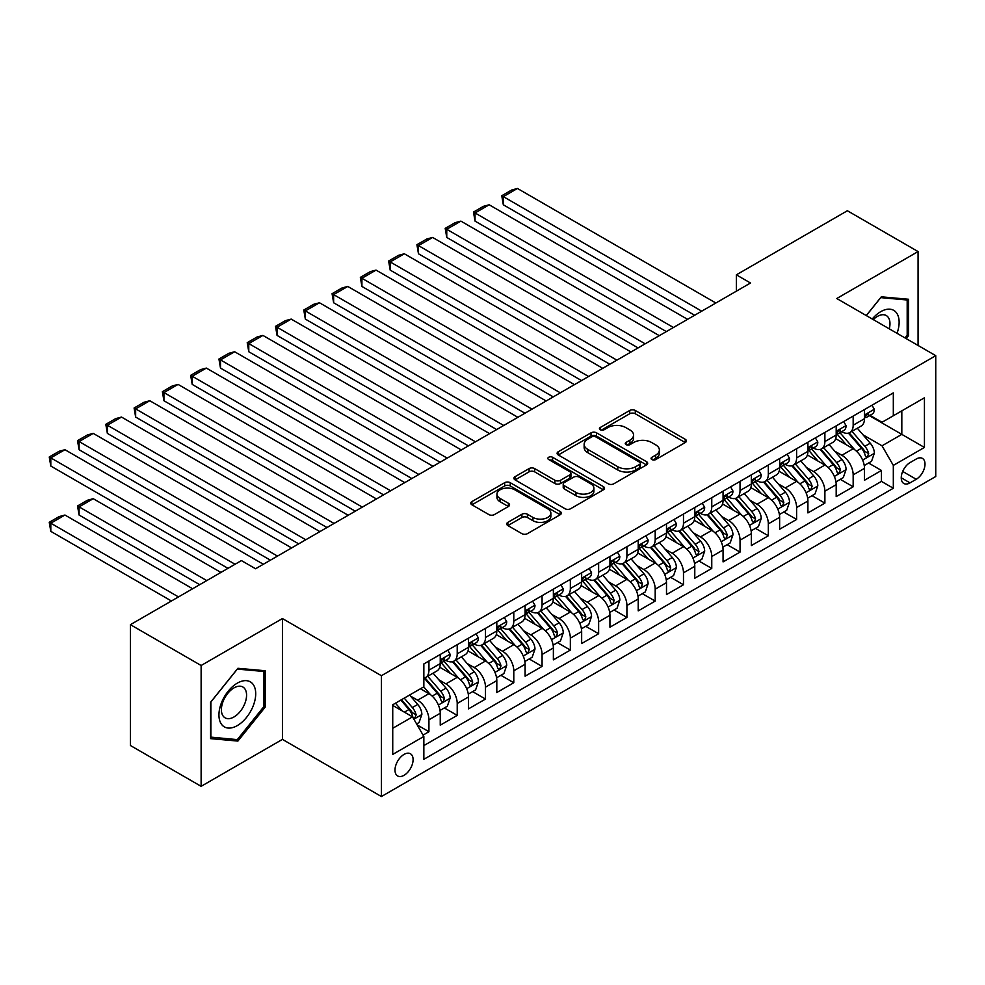 <?xml version="1.0" encoding="UTF-8"?>
<svg xmlns="http://www.w3.org/2000/svg" width="985" height="985" viewBox="0 0 985 985"><rect width="100%" height="100%" fill="white"/><g stroke="black" fill="none" stroke-linecap="round" stroke-linejoin="round"><path stroke-width="1.48" d="M651.873 459.564A2.746 1.588 0 0 0 655.764 459.564L685.264 442.536A3.928 2.265 0 0 0 686.41 440.935A3.928 2.265 0 0 0 685.264 439.322L635.288 410.474A3.928 2.265 0 0 0 629.735 410.474L600.247 427.502A2.746 1.588 0 0 0 599.434 428.635A2.746 1.588 0 0 0 600.247 429.755A2.746 1.588 0 0 0 604.125 429.755L607.942 427.552A12.559 7.252 0 0 1 625.709 427.552L629.883 429.952A12.559 7.252 0 0 1 633.552 435.087A12.559 7.252 0 0 1 629.883 440.209L626.066 442.413A2.746 1.588 0 0 0 625.253 443.533A2.746 1.588 0 0 0 626.066 444.654A2.746 1.588 0 0 0 629.944 444.654L633.761 442.45A12.559 7.252 0 0 1 651.528 442.45L655.69 444.863A12.559 7.252 0 0 1 659.371 449.985A12.559 7.252 0 0 1 655.69 455.119L651.873 457.323A2.746 1.588 0 0 0 651.073 458.444A2.746 1.588 0 0 0 651.873 459.564L651.873 457.323M404.047 775.306A12.805 7.387 120 0 0 412.407 764.028A12.805 7.387 120 0 0 410.45 753.771A12.805 7.387 120 0 0 404.047 754.412A12.805 7.387 120 0 0 395.687 765.69A12.805 7.387 120 0 0 397.644 775.946A12.805 7.387 120 0 0 404.047 775.306M507.866 522.346A3.928 2.265 0 0 0 506.721 523.958A3.928 2.265 0 0 0 507.866 525.559L521.89 533.648A3.928 2.265 0 0 0 527.443 533.648L560.194 514.736A3.928 2.265 0 0 0 561.351 513.136A3.928 2.265 0 0 0 560.194 511.535L510.23 482.687A3.928 2.265 0 0 0 504.677 482.687L471.913 501.599A3.928 2.265 0 0 0 470.768 503.2A3.928 2.265 0 0 0 471.913 504.8L488.856 514.576A3.928 2.265 0 0 0 494.408 514.576L508.42 506.487A3.928 2.265 0 0 0 509.577 504.886A3.928 2.265 0 0 0 508.42 503.273L500.023 498.435A10.503 6.058 0 0 1 496.957 494.138A10.503 6.058 0 0 1 503.433 488.535A10.503 6.058 0 0 1 514.884 489.853L547.771 508.851A10.503 6.058 0 0 1 550.849 513.136A10.503 6.058 0 0 1 544.373 518.738A10.503 6.058 0 0 1 532.922 517.42L527.443 514.256A3.928 2.265 0 0 0 521.89 514.256L507.866 522.346L507.866 525.559M282.436 618.555L201.125 665.503L130.414 624.675L130.414 745.51L201.125 786.325L282.436 739.39L381.417 796.533L381.417 675.71L282.436 618.555L282.436 739.39M918.069 345.464L918.069 251.569L836.758 298.517L935.75 355.671L381.417 675.71M918.069 251.569L847.371 210.753L736.361 274.84L736.361 291.166M130.414 624.675L241.424 560.588L255.571 568.751L750.508 283.003L736.361 274.84M608.225 483.807A3.928 2.265 0 0 0 613.778 483.807L646.529 464.895A3.928 2.265 0 0 0 647.687 463.295A3.928 2.265 0 0 0 646.529 461.682L596.565 432.834A3.928 2.265 0 0 0 591.012 432.834L558.261 451.746A3.928 2.265 0 0 0 557.104 453.346A3.928 2.265 0 0 0 558.261 454.959L608.225 483.807M549.778 460.155A2.746 1.588 0 0 1 552.56 460.549L552.56 457.274L603.362 486.615A3.928 2.265 0 0 1 604.519 488.215A3.928 2.265 0 0 1 603.362 489.816L570.611 508.728A3.928 2.265 0 0 1 565.058 508.728L515.081 479.88L515.081 476.666A3.928 2.265 0 0 0 513.936 478.279A3.928 2.265 0 0 0 515.081 479.88M515.081 476.666L529.105 468.577A3.928 2.265 0 0 1 534.658 468.577L554.924 480.274A3.928 2.265 0 0 0 560.477 480.274L569.773 474.905A3.928 2.265 0 0 0 570.931 473.305A3.928 2.265 0 0 0 569.773 471.704L548.682 459.527A2.746 1.588 0 0 1 547.869 458.407A2.746 1.588 0 0 1 549.568 456.929A2.746 1.588 0 0 1 552.56 457.274M423.07 735.105L428.931 731.707L417.197 724.935M410.523 696.1L417.628 700.2A15.994 9.234 60 0 1 428.931 719.789L440.246 713.263L440.246 725.182L457.212 715.381L444.346 707.956M438.805 679.773L445.91 683.873A15.994 9.234 60 0 1 457.212 703.462L468.528 696.937L468.528 708.855L485.494 699.054L472.628 691.63M467.087 663.447L474.191 667.547A15.994 9.234 60 0 1 485.494 687.136L496.809 680.61L496.809 692.529L513.788 682.728L500.909 675.304M495.369 647.108L502.473 651.208A15.994 9.234 60 0 1 513.788 670.81L525.091 664.272L525.091 676.19L542.07 666.402L529.191 658.965M523.651 630.782L530.755 634.882A15.994 9.234 60 0 1 542.07 654.483L553.373 647.945L553.373 659.864L570.352 650.075L557.473 642.639M551.932 614.455L559.037 618.555A15.994 9.234 60 0 1 570.352 638.145L581.655 631.619L581.655 643.537L598.634 633.737L585.755 626.312M580.214 598.129L587.319 602.229A15.994 9.234 60 0 1 598.634 621.818L609.937 615.293L609.937 627.211L626.916 617.41L614.037 609.986M608.496 581.803L615.6 585.903A15.994 9.234 60 0 1 626.916 605.492L638.218 598.966L638.218 610.885L655.197 601.084L642.318 593.659M636.778 565.476L643.882 569.576A15.994 9.234 60 0 1 655.197 589.165L666.5 582.627L666.5 594.558L683.479 584.758L670.6 577.321M665.06 549.137L672.164 553.238A15.994 9.234 60 0 1 683.479 572.839L694.782 566.301L694.782 578.22L711.761 568.431L698.882 560.994M693.341 532.811L700.446 536.911A15.994 9.234 60 0 1 711.761 556.513L723.064 549.975L723.064 561.893L740.043 552.105L727.164 544.668M721.623 516.485L728.728 520.585A15.994 9.234 60 0 1 740.043 540.174L751.346 533.648L751.346 545.567L768.325 535.766L755.458 528.342M749.905 500.158L757.009 504.258A15.994 9.234 60 0 1 768.325 523.848L779.628 517.322L779.628 529.24L796.606 519.44L783.74 512.015M778.187 483.832L785.291 487.932A15.994 9.234 60 0 1 796.606 507.521L807.909 500.996L807.909 512.914L824.888 503.113L812.022 495.689M806.469 467.506L813.573 471.606A15.994 9.234 60 0 1 824.888 491.195L836.191 484.657L836.191 496.588L853.17 486.787L853.17 474.868A15.994 9.234 -120 0 0 841.855 455.267L834.751 451.167M840.303 479.35L853.17 486.787M440.246 713.263A15.994 9.234 -120 0 0 428.931 693.662L420.447 688.774M468.528 696.937A15.994 9.234 -120 0 0 457.212 677.335L439.729 667.239M496.809 680.61A15.994 9.234 -120 0 0 485.494 661.009L468.01 650.913M525.091 664.272A15.994 9.234 -120 0 0 513.788 644.683L496.292 634.586M553.373 647.945A15.994 9.234 -120 0 0 542.07 628.356L524.574 618.26M581.655 631.619A15.994 9.234 -120 0 0 570.352 612.03L552.856 601.921M609.937 615.293A15.994 9.234 -120 0 0 598.634 595.691L581.138 585.595M638.218 598.966A15.994 9.234 -120 0 0 626.916 579.365L609.419 569.268M666.5 582.627A15.994 9.234 -120 0 0 655.197 563.038L637.701 552.942M694.782 566.301A15.994 9.234 -120 0 0 683.479 546.712L665.983 536.616M723.064 549.975A15.994 9.234 -120 0 0 711.761 530.386L694.265 520.289M751.346 533.648A15.994 9.234 -120 0 0 740.043 514.059L722.547 503.951M779.628 517.322A15.994 9.234 -120 0 0 768.325 497.721L750.829 487.624M807.909 500.996A15.994 9.234 -120 0 0 796.606 481.394L779.11 471.298M836.191 484.657A15.994 9.234 -120 0 0 824.888 465.068L807.392 454.971M916.235 459.022L910.017 462.618A12.399 7.154 120 0 0 901.915 473.551A12.399 7.154 120 0 0 903.811 483.475A12.399 7.154 120 0 0 910.017 482.872L916.235 479.276A12.399 7.154 120 0 0 924.336 468.343A12.399 7.154 120 0 0 922.44 458.407A12.399 7.154 120 0 0 916.235 459.022M381.417 796.533L935.75 476.494L935.75 355.671M392.732 728.284L412.53 716.858L423.846 736.448L423.846 759.312L893.321 488.252L893.321 465.4L882.018 445.799L863.032 434.841M423.846 736.448L392.732 754.412L392.732 704.767L423.846 686.804L423.846 663.952L893.321 392.892L893.321 415.756L924.435 397.792L924.435 447.436L893.321 465.4M445.762 660.27L445.91 660.356A15.994 9.234 60 0 0 453.9 661.144L465.215 654.619A15.994 9.234 -120 0 0 468.528 647.293L468.528 638.145M474.044 643.944L474.191 644.03A15.994 9.234 60 0 0 482.182 644.818L493.497 638.292A15.994 9.234 -120 0 0 496.809 630.966L496.809 621.818M502.325 627.617L502.473 627.704A15.994 9.234 60 0 0 510.464 628.492L521.779 621.966A15.994 9.234 -120 0 0 525.091 614.64L525.091 605.492M530.607 611.291L530.755 611.365A15.994 9.234 60 0 0 538.746 612.165L550.061 605.627A15.994 9.234 -120 0 0 553.373 598.314L553.373 589.165M558.889 594.952L559.037 595.038A15.994 9.234 60 0 0 567.028 595.839L578.343 589.301A15.994 9.234 -120 0 0 581.655 581.975L581.655 572.839M587.171 578.626L587.319 578.712A15.994 9.234 60 0 0 595.309 579.512L606.625 572.975A15.994 9.234 -120 0 0 609.937 565.649L609.937 556.513M615.453 562.3L615.6 562.386A15.994 9.234 60 0 0 623.591 563.174L634.906 556.648A15.994 9.234 -120 0 0 638.218 549.322L638.218 540.174M643.734 545.973L643.882 546.059A15.994 9.234 60 0 0 651.873 546.847L663.188 540.322A15.994 9.234 -120 0 0 666.5 532.996L666.5 523.848M672.016 529.647L672.164 529.733A15.994 9.234 60 0 0 680.155 530.521L691.47 523.995A15.994 9.234 -120 0 0 694.782 516.669L694.782 507.521M700.298 513.32L700.446 513.394A15.994 9.234 60 0 0 708.449 514.195L719.752 507.657A15.994 9.234 -120 0 0 723.064 500.343L723.064 491.195M728.58 496.982L728.728 497.068A15.994 9.234 60 0 0 736.731 497.868L748.034 491.33A15.994 9.234 -120 0 0 751.346 484.004L751.346 474.868M756.862 480.655L757.009 480.742A15.994 9.234 60 0 0 765.013 481.53L776.315 475.004A15.994 9.234 -120 0 0 779.628 467.678L779.628 458.53M785.143 464.329L785.291 464.415A15.994 9.234 60 0 0 793.294 465.203L804.597 458.678A15.994 9.234 -120 0 0 807.909 451.352L807.909 442.203M813.425 448.003L813.573 448.089A15.994 9.234 60 0 0 821.576 448.877L832.879 442.351A15.994 9.234 -120 0 0 836.191 435.025L836.191 425.877M423.846 745.596L881.452 481.394L881.452 470.461L864.485 480.249L864.485 468.331A15.994 9.234 -120 0 0 853.17 448.741L835.674 438.645M841.707 431.676L841.855 431.762A15.994 9.234 -120 0 0 849.858 432.55A15.994 9.234 -120 0 0 853.17 425.224L853.17 416.076M849.858 432.55L861.161 426.025A15.994 9.234 -120 0 0 864.485 418.699L864.485 409.551M428.931 661.009L428.931 670.157A15.994 9.234 60 0 1 425.618 677.483A15.994 9.234 60 0 1 423.846 678.123M425.618 677.483L436.934 670.945A15.994 9.234 -120 0 0 440.246 663.619L440.246 654.483M457.212 644.683L457.212 653.831A15.994 9.234 60 0 1 453.9 661.144M485.494 628.356L485.494 637.492A15.994 9.234 60 0 1 482.182 644.818M513.788 612.017L513.788 621.166A15.994 9.234 60 0 1 510.464 628.492M542.07 595.691L542.07 604.839A15.994 9.234 60 0 1 538.746 612.165M570.352 579.365L570.352 588.513A15.994 9.234 60 0 1 567.028 595.839M598.634 563.038L598.634 572.187A15.994 9.234 60 0 1 595.309 579.512M626.916 546.712L626.916 555.848A15.994 9.234 60 0 1 623.591 563.174M655.197 530.386L655.197 539.521A15.994 9.234 60 0 1 651.873 546.847M683.479 514.047L683.479 523.195A15.994 9.234 60 0 1 680.155 530.521M711.761 497.721L711.761 506.869A15.994 9.234 60 0 1 708.449 514.195M740.043 481.394L740.043 490.542A15.994 9.234 60 0 1 736.731 497.868M768.325 465.068L768.325 474.216A15.994 9.234 60 0 1 765.013 481.53M796.606 448.741L796.606 457.877A15.994 9.234 60 0 1 793.294 465.203M824.888 432.415L824.888 441.551A15.994 9.234 60 0 1 821.576 448.877M824.888 491.195L824.888 503.113M796.606 507.521L796.606 519.44M768.325 523.848L768.325 535.766M740.043 540.174L740.043 552.105M711.761 556.513L711.761 568.431M683.479 572.839L683.479 584.758M655.197 589.165L655.197 601.084M626.916 605.492L626.916 617.41M598.634 621.818L598.634 633.737M570.352 638.145L570.352 650.075M542.07 654.483L542.07 666.402M513.788 670.81L513.788 682.728M485.494 687.136L485.494 699.054M457.212 703.462L457.212 715.381M428.931 719.789L428.931 731.707M412.53 716.858L392.732 705.42M882.018 445.799L901.817 434.373L901.817 410.856L924.435 397.792M869.423 415.67L924.435 447.436M869.989 415.35L882.018 422.282L893.321 415.756M201.125 665.503L201.125 786.325M868.585 463.024L881.452 470.461M881.452 481.394L893.321 488.252M906.212 338.618L908.601 335.651L908.601 299.268L881.304 296.83L866.258 315.545M210.593 738.639L237.89 741.077L265.187 707.132L265.187 670.736L237.89 668.298L210.593 702.256L210.593 738.639M907.185 334.838L908.601 335.651M263.771 706.307L265.187 707.132M235.009 739.415L237.89 741.077M652.981 459.946L655.69 458.382A12.559 7.252 0 0 0 659.371 453.248L659.371 449.985M633.552 435.087L633.552 438.35A12.559 7.252 0 0 1 629.883 443.472L627.162 445.048M685.203 442.56L635.288 413.749A3.928 2.265 0 0 0 629.735 413.749L601.342 430.137M646.48 464.92L596.565 436.109A3.928 2.265 0 0 0 591.012 436.109L558.31 454.984M639.597 464.415A2.746 1.588 0 0 0 640.398 463.295A2.746 1.588 0 0 0 639.597 462.162L595.728 436.848A2.746 1.588 0 0 0 591.85 436.848L587.823 439.162A12.559 7.252 0 0 0 584.142 444.297A12.559 7.252 0 0 0 587.823 449.431L617.804 466.73A12.559 7.252 0 0 0 635.571 466.73L639.597 464.415L639.597 467.678A2.746 1.588 0 0 0 640.398 466.558L640.398 463.295M584.142 444.297L584.142 447.559A12.559 7.252 0 0 0 587.823 452.694L587.823 449.431M639.597 467.678L635.571 470.005A12.559 7.252 0 0 1 617.804 470.005L587.823 452.694M515.143 479.904L529.105 471.84L529.105 468.577M570.931 473.305L570.931 476.568A3.928 2.265 0 0 1 569.773 478.181L560.477 483.549A3.928 2.265 0 0 1 554.924 483.549L534.658 471.84A3.928 2.265 0 0 0 529.105 471.84M552.56 460.549L603.312 489.84M575.954 492.414A10.503 6.058 0 0 0 587.392 493.731A10.503 6.058 0 0 0 593.881 488.129A10.503 6.058 0 0 0 590.803 483.844L579.217 477.159A3.928 2.265 0 0 0 573.664 477.159L564.368 482.527A3.928 2.265 0 0 0 563.211 484.127A3.928 2.265 0 0 0 564.368 485.728L575.954 492.414L575.954 495.689A10.503 6.058 0 0 0 587.392 496.994A10.503 6.058 0 0 0 593.881 491.392L593.881 488.129M563.211 484.127L563.211 487.39A3.928 2.265 0 0 0 564.368 488.991L564.368 485.728M575.954 495.689L564.368 488.991M550.849 513.136L550.849 516.399A10.503 6.058 0 0 1 544.373 522.001A10.503 6.058 0 0 1 532.922 520.683L527.443 517.519A3.928 2.265 0 0 0 521.89 517.519L507.928 525.584M496.957 494.138L496.957 497.413A10.503 6.058 0 0 0 500.023 501.697L500.023 498.435M508.371 506.512L500.023 501.697M560.145 514.773L510.23 485.95A3.928 2.265 0 0 0 504.677 485.95L471.975 504.825M864.239 465.536L871.553 461.312L874.372 453.149A10.601 6.119 -120 0 0 870.247 443.201L857.332 428.229M854.734 449.776L839.971 432.674M503.323 270.099L638.083 347.914L446.759 237.447L445.195 228.385L455.095 222.672L460.894 221.12L446.759 229.283L446.759 237.447M846.337 444.789L837.767 434.865A25.401 14.664 -120 0 0 836.979 433.991M848.417 433.129L861.481 448.261A10.601 6.119 60 0 1 865.261 455.562L866.037 456.818L867.465 456.609L868.659 453.605A10.601 6.119 -120 0 0 864.879 446.303L851.951 431.331M849.181 432.883L863.229 449.135A5.405 3.115 60 0 1 864.584 451.253L868.659 453.605M701.714 311.174L503.323 196.631L503.323 204.794L694.647 315.249M871.971 405.229L874.372 409.391A10.601 6.119 60 0 1 872.181 414.082L866.812 417.184A10.601 6.119 -120 0 0 868.659 414.734L868.438 413.798M715.861 303.011L517.457 188.467L503.323 196.631L501.759 195.732L511.658 190.019L517.457 188.467M864.83 417.677L864.879 417.677A10.601 6.119 -120 0 0 866.812 417.184M867.28 413.946L868.659 414.734C867.982 413.146 866.862 413.798 865.261 416.692A10.601 6.119 60 0 1 864.485 418.206M503.323 204.794L501.759 195.732M897.039 333.312A26.004 15.009 120 0 0 880.738 311.666A26.004 15.009 120 0 0 872.23 318.992M889.283 328.842A17.804 10.281 120 0 0 886.291 315.545A17.804 10.281 120 0 0 877.389 316.419A17.804 10.281 120 0 0 873.276 319.596M866.32 315.582L880.738 297.63L907.185 299.994L907.185 335.257L905.03 337.929M905.437 298.984L907.185 299.994M253.244 705.789A26.004 15.009 120 0 0 246.521 680.672A26.004 15.009 120 0 0 221.403 702.945A26.004 15.009 120 0 0 228.138 728.05A26.004 15.009 120 0 0 253.244 705.789M244.883 703.401A17.804 10.281 120 0 0 242.876 687.013A17.804 10.281 120 0 0 223.078 701.455A17.804 10.281 120 0 0 225.085 717.843A17.804 10.281 120 0 0 244.883 703.401M210.876 737.26L210.876 701.997L237.323 669.098L263.771 671.462L263.771 706.725L237.323 739.624L210.593 737.1M262.022 670.453L263.771 671.462M835.957 481.862L843.271 477.639L846.09 469.476A10.601 6.119 -120 0 0 841.966 459.527L829.05 444.567M826.452 466.102L811.689 449M475.041 286.438L609.801 364.241L418.477 253.773L416.914 244.711L426.813 238.998L432.612 237.447L418.477 245.61L418.477 253.773M818.055 461.128L809.485 451.204A25.401 14.664 -120 0 0 808.697 450.317M820.136 449.456L833.199 464.588A10.601 6.119 60 0 1 836.979 471.889L837.755 473.145L839.183 472.948L840.377 469.931A10.601 6.119 -120 0 0 836.597 462.63L823.669 447.67M820.899 449.209L834.948 465.462A5.405 3.115 60 0 1 836.302 467.579L840.377 469.931M807.675 498.188L814.989 493.965L817.809 485.802A10.601 6.119 -120 0 0 813.684 475.853L800.768 460.894M798.17 482.428L783.407 465.326M446.759 302.764L581.519 380.567L390.195 270.112L388.632 261.037L398.531 255.324L404.33 253.773L390.195 261.936L390.195 270.112M789.773 477.454L781.203 467.53A25.401 14.664 -120 0 0 780.416 466.644M791.854 465.782L804.917 480.914A10.601 6.119 60 0 1 808.697 488.215L809.473 489.471L810.901 489.274L812.096 486.258A10.601 6.119 -120 0 0 808.316 478.956L795.387 463.997M792.617 465.536L806.666 481.8A5.405 3.115 60 0 1 808.02 483.906L812.096 486.258M779.394 514.515L786.707 510.304L789.527 502.128A10.601 6.119 -120 0 0 785.402 492.18L772.486 477.22M769.888 498.755L755.126 481.665M418.477 319.091L553.238 396.893L361.914 286.438L360.35 277.376L370.249 271.651L376.048 270.099L361.914 278.275L361.914 286.438M761.491 493.781L752.922 483.857A25.401 14.664 -120 0 0 752.134 482.97M763.56 482.108L776.636 497.24A10.601 6.119 60 0 1 780.416 504.542L781.191 505.798L782.619 505.6L783.814 502.584A10.601 6.119 -120 0 0 780.034 495.283L767.106 480.323M764.335 481.862L778.384 498.127A5.405 3.115 60 0 1 779.738 500.232L783.814 502.584M751.112 530.841L758.425 526.63L761.245 518.467A10.601 6.119 -120 0 0 757.12 508.506L744.204 493.547M741.606 515.093L726.844 497.991M390.195 335.417L524.956 413.22L333.632 302.764L332.068 293.702L341.967 287.989L347.767 286.438L333.632 294.601L333.632 302.764M733.209 510.107L724.64 500.183A25.401 14.664 -120 0 0 723.852 499.296M735.278 498.435L748.354 513.567A10.601 6.119 60 0 1 752.134 520.868L752.909 522.124L754.338 521.927L755.532 518.91A10.601 6.119 -120 0 0 751.752 511.609L738.824 496.649M736.054 498.188L750.102 514.453A5.405 3.115 60 0 1 751.457 516.559L755.532 518.91M673.432 327.5L475.041 212.957L475.041 221.12L666.365 331.588M843.689 421.555L846.09 425.717A10.601 6.119 60 0 1 843.899 430.408L838.53 433.511A10.601 6.119 -120 0 0 840.377 431.061L840.143 430.125M687.579 319.337L489.176 204.794L475.041 212.957L473.477 212.058L483.376 206.345L489.176 204.794M836.548 434.003L836.597 434.003A10.601 6.119 -120 0 0 838.53 433.511M838.998 430.273L840.377 431.061C839.7 429.472 838.58 430.125 836.979 433.031A10.601 6.119 60 0 1 836.191 434.533M475.041 221.12L473.477 212.058M645.15 343.827L445.195 228.385M815.408 437.882L817.809 442.043A10.601 6.119 60 0 1 815.617 446.734L810.249 449.837A10.601 6.119 -120 0 0 812.096 447.399L811.862 446.451M659.297 335.663L460.894 221.12M808.266 450.33L808.316 450.33A10.601 6.119 -120 0 0 810.249 449.837M810.717 446.599L812.096 447.399C811.418 445.799 810.298 446.451 808.697 449.357A10.601 6.119 60 0 1 807.909 450.859M616.869 360.153L416.914 244.711M787.126 454.208L789.527 458.37A10.601 6.119 60 0 1 787.335 463.061L781.967 466.164A10.601 6.119 -120 0 0 783.814 463.726L783.58 462.778M631.016 351.99L432.612 237.447M779.985 466.656L780.034 466.656A10.601 6.119 -120 0 0 781.967 466.164M782.435 462.938L783.814 463.726C783.137 462.125 782.016 462.778 780.416 465.683A10.601 6.119 60 0 1 779.628 467.185M588.587 376.479L388.632 261.037M758.844 470.535L761.245 474.696A10.601 6.119 60 0 1 759.053 479.387L753.685 482.49A10.601 6.119 -120 0 0 755.532 480.052L755.298 479.116M602.734 368.316L404.33 253.773M751.703 482.995L751.752 482.995A10.601 6.119 -120 0 0 753.685 482.49M754.153 479.264L755.532 480.052C754.855 478.451 753.734 479.104 752.134 482.01A10.601 6.119 60 0 1 751.346 483.524M722.83 547.18L730.144 542.957L732.963 534.793A10.601 6.119 -120 0 0 728.838 524.833L715.923 509.873M713.325 531.42L698.562 514.318M361.914 351.743L496.674 429.558L305.338 319.091L303.786 310.029L313.686 304.316L319.485 302.764L305.338 310.928L305.338 319.091M704.928 526.433L696.358 516.509A25.401 14.664 -120 0 0 695.57 515.623M706.996 514.773L720.072 529.905A10.601 6.119 60 0 1 723.852 537.207L724.628 538.463L726.056 538.253L727.25 535.237A10.601 6.119 -120 0 0 723.47 527.935L710.542 512.976M707.772 514.515L721.82 530.78A5.405 3.115 60 0 1 723.175 532.897L727.25 535.237M560.305 392.818L360.35 277.376M730.562 486.861L732.963 491.035A10.601 6.119 60 0 1 730.771 495.714L725.403 498.816A10.601 6.119 -120 0 0 727.25 496.378L727.016 495.443M574.452 384.655L376.048 270.099M723.421 499.321L723.47 499.321A10.601 6.119 -120 0 0 725.403 498.816M725.871 495.59L727.25 496.378C726.573 494.778 725.452 495.43 723.852 498.336A10.601 6.119 60 0 1 723.064 499.851M694.548 563.506L701.862 559.283L704.681 551.12A10.601 6.119 -120 0 0 700.557 541.171L687.641 526.212M685.043 547.746L670.28 530.644M333.632 368.082L468.392 445.885L277.056 335.417L275.505 326.355L285.404 320.642L291.203 319.091L277.056 327.254L277.056 335.417M676.646 542.76L668.064 532.836A25.401 14.664 -120 0 0 667.288 531.962M678.714 531.1L691.79 546.232A10.601 6.119 60 0 1 695.57 553.533L696.346 554.789L697.774 554.58L698.968 551.575A10.601 6.119 -120 0 0 695.188 544.274L682.26 529.302M679.49 530.853L693.538 547.106A5.405 3.115 60 0 1 694.893 549.224L698.968 551.575M532.023 409.144L332.068 293.702M702.28 503.2L704.681 507.361A10.601 6.119 60 0 1 702.49 512.052L697.121 515.155A10.601 6.119 -120 0 0 698.968 512.705L698.734 511.769M546.17 400.981L347.767 286.438M695.139 515.648L695.188 515.648A10.601 6.119 -120 0 0 697.121 515.155M697.589 511.917L698.968 512.705C698.291 511.116 697.171 511.769 695.57 514.663A10.601 6.119 60 0 1 694.782 516.177M666.266 579.833L673.58 575.609L676.399 567.446A10.601 6.119 -120 0 0 672.275 557.498L659.359 542.538M656.761 564.073L641.998 546.971M305.338 384.409L440.11 462.211L248.774 351.743L247.223 342.681L257.122 336.969L262.921 335.417L248.774 343.58L248.774 351.743M648.364 559.098L639.782 549.174A25.401 14.664 -120 0 0 639.006 548.288M650.432 547.426L663.508 562.558A10.601 6.119 60 0 1 667.288 569.859L668.064 571.115L669.492 570.918L670.687 567.902A10.601 6.119 -120 0 0 666.907 560.6L653.978 545.641M651.208 547.18L665.244 563.432A5.405 3.115 60 0 1 666.611 565.55L670.687 567.902M503.741 425.471L303.786 310.029M673.999 519.526L676.399 523.688A10.601 6.119 60 0 1 674.208 528.379L668.84 531.481A10.601 6.119 -120 0 0 670.687 529.031L670.453 528.095M517.888 417.308L319.485 302.764M666.857 531.974L666.907 531.974A10.601 6.119 -120 0 0 668.84 531.481M669.308 528.243L670.687 529.031C670.009 527.443 668.877 528.095 667.288 531.001A10.601 6.119 60 0 1 666.5 532.503M637.984 596.159L645.298 591.936L648.118 583.773A10.601 6.119 -120 0 0 643.993 573.824L631.077 558.864M628.479 580.399L613.717 563.297M277.056 400.735L411.829 478.538L220.492 368.082L218.941 359.02L228.84 353.295L234.639 351.743L220.492 359.907L220.492 368.082M620.082 575.425L611.5 565.501A25.401 14.664 -120 0 0 610.725 564.614M622.151 563.752L635.226 578.885A10.601 6.119 60 0 1 639.006 586.186L639.77 587.442L641.21 587.245L642.405 584.228A10.601 6.119 -120 0 0 638.625 576.927L625.697 561.967M622.926 563.506L636.963 579.771A5.405 3.115 60 0 1 638.329 581.876L642.405 584.228M475.459 441.797L275.505 326.355M645.717 535.852L648.118 540.014A10.601 6.119 60 0 1 645.926 544.705L640.558 547.808A10.601 6.119 -120 0 0 642.405 545.37L642.171 544.422M489.607 433.634L291.203 319.091M638.575 548.3L638.625 548.3A10.601 6.119 -120 0 0 640.558 547.808M641.026 544.57L642.405 545.37C641.728 543.769 640.595 544.422 639.006 547.328A10.601 6.119 60 0 1 638.218 548.83M609.703 612.485L617.016 608.274L619.836 600.099A10.601 6.119 -120 0 0 615.711 590.15L602.783 575.191M600.197 596.725L585.435 579.636M248.774 417.061L383.547 494.864L192.21 384.409L190.659 375.347L200.558 369.634L206.357 368.082L192.21 376.245L192.21 384.409M591.8 591.751L583.218 581.827A25.401 14.664 -120 0 0 582.431 580.941M593.869 580.079L606.945 595.211A10.601 6.119 60 0 1 610.725 602.512L611.488 603.768L612.929 603.571L614.111 600.554A10.601 6.119 -120 0 0 610.343 593.253L597.415 578.293M594.644 579.833L608.681 596.097A5.405 3.115 60 0 1 610.047 598.203L614.111 600.554M447.178 458.123L247.223 342.681M617.435 552.179L619.836 556.34A10.601 6.119 60 0 1 617.644 561.031L612.276 564.134A10.601 6.119 -120 0 0 614.111 561.696L613.889 560.748M461.325 449.96L262.921 335.417M610.294 564.627L610.343 564.627A10.601 6.119 -120 0 0 612.276 564.134M612.744 560.908L614.111 561.696C613.446 560.096 612.313 560.748 610.725 563.654A10.601 6.119 60 0 1 609.937 565.156M581.421 628.812L588.735 624.601L591.554 616.438A10.601 6.119 -120 0 0 587.429 606.477L574.501 591.517M571.916 613.064L557.153 595.962M220.492 433.388L355.265 511.19L163.929 400.735L162.377 391.673L172.276 385.96L178.076 384.409L163.929 392.572L163.929 400.735M563.519 608.077L554.937 598.154A25.401 14.664 -120 0 0 554.149 597.267M565.587 596.405L578.663 611.537A10.601 6.119 60 0 1 582.443 618.839L583.206 620.094L584.647 619.897L585.829 616.881A10.601 6.119 -120 0 0 582.061 609.58L569.133 594.62M566.363 596.159L580.399 612.424A5.405 3.115 60 0 1 581.766 614.529L585.829 616.881M418.896 474.462L218.941 359.02M589.153 568.505L591.554 572.667A10.601 6.119 60 0 1 589.362 577.358L583.994 580.461A10.601 6.119 -120 0 0 585.829 578.023L585.607 577.087M433.031 466.287L234.639 351.743M582.012 580.965L582.061 580.965A10.601 6.119 -120 0 0 583.994 580.461M584.462 577.235L585.829 578.023C585.164 576.422 584.031 577.075 582.443 579.98A10.601 6.119 60 0 1 581.655 581.495M553.139 645.15L560.453 640.927L563.272 632.764A10.601 6.119 -120 0 0 559.148 622.803L546.219 607.843M543.634 629.39L528.871 612.288M192.21 449.714L326.983 527.529L135.647 417.061L134.095 407.999L143.995 402.286L149.794 400.735L135.647 408.898L135.647 417.061M535.237 624.404L526.655 614.48A25.401 14.664 -120 0 0 525.867 613.606M537.305 612.744L550.381 627.876A10.601 6.119 60 0 1 554.161 635.177L554.924 636.433L556.365 636.224L557.547 633.207A10.601 6.119 -120 0 0 553.779 625.906L540.851 610.946M538.081 612.485L552.117 628.75A5.405 3.115 60 0 1 553.484 630.868L557.547 633.207M390.614 490.789L190.659 375.347M560.871 584.831L563.272 589.005A10.601 6.119 60 0 1 561.081 593.684L555.712 596.787A10.601 6.119 -120 0 0 557.547 594.349L557.325 593.413M404.749 482.625L206.357 368.082M553.73 597.292L553.779 597.292A10.601 6.119 -120 0 0 555.712 596.787M556.18 593.561L557.547 594.349C556.882 592.748 555.749 593.413 554.161 596.307A10.601 6.119 60 0 1 553.373 597.821M524.857 661.477L532.171 657.254L534.99 649.09A10.601 6.119 -120 0 0 530.866 639.142L517.938 624.182M515.352 645.717L500.589 628.615M163.929 466.053L298.701 543.855L107.365 433.388L105.814 424.326L115.713 418.613L121.512 417.061L107.365 425.224L107.365 433.388M506.955 640.742L498.373 630.806A25.401 14.664 -120 0 0 497.585 629.932M509.023 629.07L522.099 644.202A10.601 6.119 60 0 1 525.879 651.504L526.643 652.759L528.083 652.55L529.265 649.546A10.601 6.119 -120 0 0 525.497 642.245L512.569 627.285M509.799 628.824L523.835 645.076A5.405 3.115 60 0 1 525.202 647.194L529.265 649.546M362.332 507.115L162.377 391.673M532.589 601.17L534.99 605.332A10.601 6.119 60 0 1 532.799 610.023L527.431 613.126A10.601 6.119 -120 0 0 529.265 610.675L529.043 609.74M376.467 498.952L178.076 384.409M525.448 613.618L525.497 613.618A10.601 6.119 -120 0 0 527.431 613.126M527.898 609.887L529.265 610.675C528.6 609.087 527.467 609.74 525.879 612.633A10.601 6.119 60 0 1 525.091 614.148M334.05 523.441L134.095 407.999M504.308 617.496L506.709 621.658A10.601 6.119 60 0 1 504.517 626.349L499.149 629.452A10.601 6.119 -120 0 0 500.983 627.002L500.762 626.066M348.185 515.278L149.794 400.735M497.166 629.944L497.203 629.944A10.601 6.119 -120 0 0 499.149 629.452M499.617 626.214L500.983 627.002C500.318 625.413 499.186 626.066 497.597 628.972A10.601 6.119 60 0 1 496.809 630.474M305.769 539.768L105.814 424.326M476.026 633.823L478.427 637.984A10.601 6.119 60 0 1 476.235 642.676L470.867 645.778A10.601 6.119 -120 0 0 472.702 643.34L472.48 642.392M319.903 531.604L121.512 417.061M468.885 646.271L468.922 646.271A10.601 6.119 -120 0 0 470.867 645.778M471.335 642.54L472.702 643.34C472.037 641.74 470.904 642.392 469.316 645.298A10.601 6.119 60 0 1 468.528 646.8M496.575 677.803L503.889 673.58L506.709 665.417A10.601 6.119 -120 0 0 502.584 655.468L489.656 640.509M487.07 662.043L472.308 644.941M135.647 482.379L270.419 560.182L79.083 449.714L77.532 440.652L87.431 434.939L93.23 433.388L79.083 441.551L79.083 449.714M478.673 657.069L470.091 647.145A25.401 14.664 -120 0 0 469.303 646.259M480.742 645.397L493.817 660.529A10.601 6.119 60 0 1 497.597 667.83L498.361 669.086L499.801 668.889L500.983 665.872A10.601 6.119 -120 0 0 497.203 658.571L484.288 643.611M481.517 645.15L495.553 661.403A5.405 3.115 60 0 1 496.92 663.521L500.983 665.872M468.294 694.13L475.607 689.906L478.427 681.743A10.601 6.119 -120 0 0 474.302 671.795L461.374 656.835M458.788 678.37L444.026 661.267M107.365 498.706L227.991 568.345L50.801 466.053L49.25 456.991L59.149 451.265L64.948 449.714L50.801 457.877L50.801 466.053M450.391 673.395L441.809 663.471A25.401 14.664 -120 0 0 441.021 662.585M452.46 661.723L465.536 676.855A10.601 6.119 60 0 1 469.316 684.156L470.079 685.412L471.519 685.215L472.702 682.199A10.601 6.119 -120 0 0 468.922 674.897L456.006 659.938M453.235 661.477L467.272 677.742A5.405 3.115 60 0 1 468.638 679.847L472.702 682.199M440.012 710.456L447.325 706.245L450.145 698.07A10.601 6.119 -120 0 0 446.02 688.121L433.092 673.161M206.776 580.596L79.083 506.869L93.23 498.706L220.923 572.433M430.507 694.696L423.747 686.865M79.083 515.032L77.532 505.97L79.083 506.869L79.083 515.032L199.709 584.671M422.109 689.722L421.001 688.453M424.178 678.049L437.254 693.181A10.601 6.119 60 0 1 441.034 700.483L441.797 701.739L443.238 701.542L444.42 698.525A10.601 6.119 -120 0 0 440.64 691.224L427.724 676.264M424.954 677.803L438.99 694.068A5.405 3.115 60 0 1 440.357 696.173L444.42 698.525M77.532 505.97L87.431 500.257L93.23 498.706M277.487 556.094L77.532 440.652M447.744 650.149L450.145 654.311A10.601 6.119 60 0 1 447.953 659.002L442.573 662.105A10.601 6.119 -120 0 0 444.42 659.667L444.198 658.719M291.622 547.931L93.23 433.388M440.603 662.597L440.64 662.597A10.601 6.119 -120 0 0 442.573 662.105M443.053 658.879L444.42 659.667C443.755 658.066 442.622 658.719 441.034 661.625A10.601 6.119 60 0 1 440.246 663.127M416.63 723.95L419.031 722.571L421.863 714.408A10.601 6.119 -120 0 0 417.738 704.447L409.6 695.028M178.494 596.922L50.801 523.195L64.948 515.032L192.641 588.759M402.003 710.776L395.465 703.192M50.801 531.358L49.25 522.296L50.801 523.195L50.801 531.358L171.427 600.998M393.815 706.048L392.732 704.792M400.833 700.089L408.972 709.508A10.601 6.119 60 0 1 412.752 716.809L413.515 718.077L414.956 717.868L416.138 714.851A10.601 6.119 -120 0 0 412.358 707.55L404.232 698.131M401.486 699.719L410.708 710.394A5.405 3.115 60 0 1 412.075 712.5L416.138 714.851M49.25 522.296L59.149 516.583L64.948 515.032M235.058 564.257L49.25 456.991M263.34 564.257L64.948 449.714M417.628 700.2L428.931 693.662M445.91 683.873L457.212 677.335M474.191 667.547L485.494 661.009M502.473 651.208L513.788 644.683M530.755 634.882L542.07 628.356M559.037 618.555L570.352 612.03M587.319 602.229L598.634 595.691M615.6 585.903L626.916 579.365M643.882 569.576L655.197 563.038M672.164 553.238L683.479 546.712M700.446 536.911L711.761 530.386M728.728 520.585L740.043 514.059M757.009 504.258L768.325 497.721M785.291 487.932L796.606 481.394M813.573 471.606L824.888 465.068M841.855 455.267L853.17 448.741M853.17 425.224L864.485 418.699M428.931 670.157L440.246 663.619M457.212 653.831L468.528 647.293M485.494 637.492L496.809 630.966M513.788 621.166L525.091 614.64M542.07 604.839L553.373 598.314M570.352 588.513L581.655 581.975M598.634 572.187L609.937 565.649M626.916 555.848L638.218 549.322M655.197 539.521L666.5 532.996M683.479 523.195L694.782 516.669M711.761 506.869L723.064 500.343M740.043 490.542L751.346 484.004M768.325 474.216L779.628 467.678M796.606 457.877L807.909 451.352M824.888 441.551L836.191 435.025M853.17 474.868L864.485 468.331M902.679 471.446L916.235 479.276M901.25 477.799L910.017 482.872M655.69 458.382L655.69 455.119M626.066 444.654L626.066 442.413M629.883 443.472L629.883 440.209M600.247 429.755L600.247 427.502M629.735 413.749L629.735 410.474M635.288 413.749L635.288 410.474M685.264 442.536L685.264 439.322M558.261 454.959L558.261 451.746M591.012 436.109L591.012 432.834M596.565 436.109L596.565 432.834M646.529 464.895L646.529 461.682M617.804 470.005L617.804 466.73M635.571 470.005L635.571 466.73M534.658 471.84L534.658 468.577M554.924 483.549L554.924 480.274M560.477 483.549L560.477 480.274M569.773 478.181L569.773 474.905M603.362 489.816L603.362 486.615M521.89 517.519L521.89 514.256M527.443 517.519L527.443 514.256M532.922 520.683L532.922 517.42M508.42 506.487L508.42 503.273M471.913 504.8L471.913 501.599M504.677 485.95L504.677 482.687M510.23 485.95L510.23 482.687M560.194 514.736L560.194 511.535M862.626 460.094L874.311 453.359M864.879 446.303L870.247 443.201M856.433 451.179L861.481 448.261M874.311 409.267L864.485 414.944M834.344 476.42L846.029 469.685M836.597 462.63L841.966 459.527M828.139 467.506L833.199 464.588M806.062 492.759L817.747 486.011M808.316 478.956L813.684 475.853M799.857 483.832L804.917 480.914M777.781 509.085L789.465 502.338M780.034 495.283L785.402 492.18M771.575 500.158L776.636 497.24M749.499 525.411L761.183 518.664M751.752 511.609L757.12 508.506M743.293 516.485L748.354 513.567M846.029 425.594L836.191 431.27M817.747 441.92L807.909 447.596M789.465 458.247L779.628 463.923M761.183 474.573L751.346 480.249M721.217 541.738L732.902 534.99M723.47 527.935L728.838 524.833M715.011 532.823L720.072 529.905M732.902 490.912L723.064 496.588M692.935 558.064L704.62 551.329M695.188 544.274L700.557 541.171M686.73 549.15L691.79 546.232M704.62 507.238L694.782 512.914M664.653 574.403L676.338 567.655M666.907 560.6L672.275 557.498M658.448 565.476L663.508 562.558M676.338 523.564L666.5 529.24M636.372 590.729L648.056 583.982M638.625 576.927L643.993 573.824M630.166 581.803L635.226 578.885M648.056 539.891L638.218 545.567M608.09 607.056L619.774 600.308M610.343 593.253L615.711 590.15M601.884 598.129L606.945 595.211M619.774 556.217L609.937 561.893M579.808 623.382L591.492 616.635M582.061 609.58L587.429 606.477M573.602 614.455L578.663 611.537M591.492 572.556L581.655 578.22M551.526 639.708L563.211 632.961M553.779 625.906L559.148 622.803M545.321 630.794L550.381 627.876M563.211 588.882L553.373 594.558M523.244 656.035L534.929 649.3M525.497 642.245L530.866 639.142M517.039 647.12L522.099 644.202M534.929 605.209L525.091 610.885M506.647 621.535L496.809 627.211M478.353 637.861L468.528 643.537M494.962 672.373L506.647 665.626M497.203 658.571L502.584 655.468M488.757 663.447L493.817 660.529M466.681 688.7L478.353 681.952M468.922 674.897L474.302 671.795M460.475 679.773L465.536 676.855M438.399 705.026L450.071 698.279M440.64 691.224L446.02 688.121M432.193 696.1L437.254 693.181M450.071 654.188L440.246 659.864M413.872 719.185L421.789 714.605M412.358 707.55L417.738 704.447M404.392 712.155L408.972 709.508"/></g></svg>
